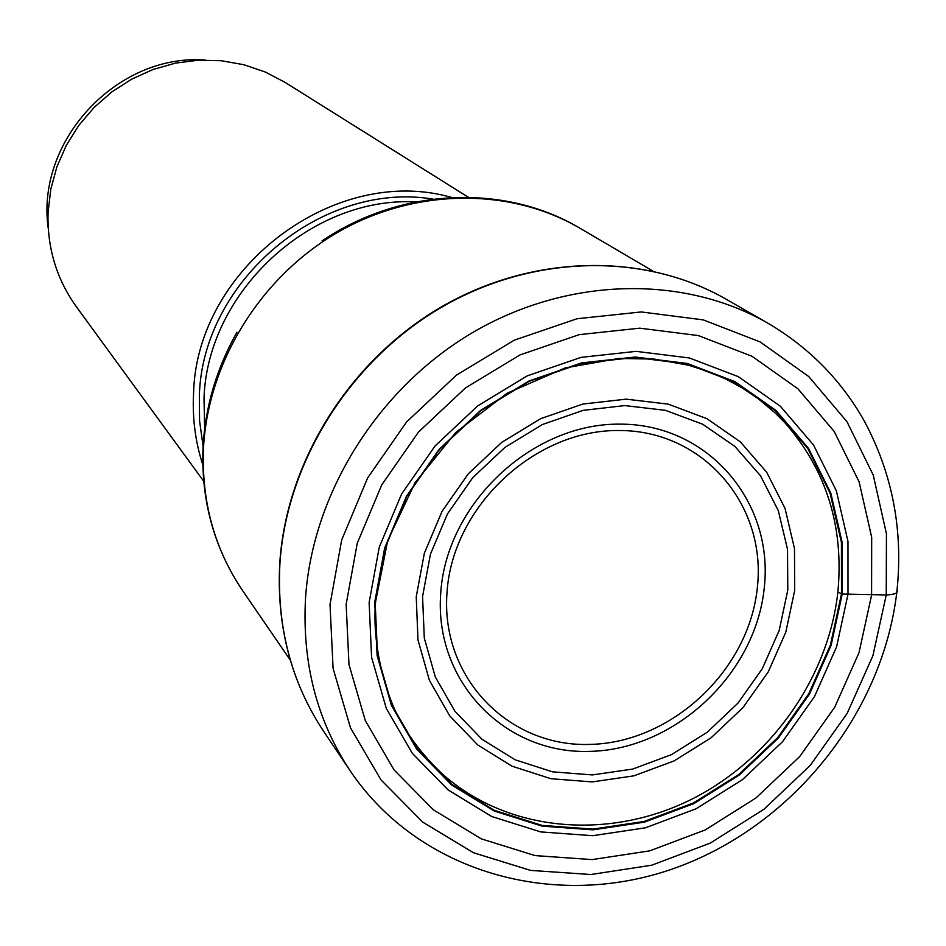 <?xml version="1.0" encoding="UTF-8"?>
<svg xmlns="http://www.w3.org/2000/svg" width="946" height="946" viewBox="0 0 946 946"><rect width="100%" height="100%" fill="white"/><g stroke="black" fill="none" stroke-linecap="round" stroke-linejoin="round"><path stroke-width="1.42" d="M346.153 604.34L357.221 543.359L381.746 484.86L418.475 432.086L465.444 387.955L520.04 354.904L579.224 334.648L639.744 328.167L698.325 335.57L751.964 356.252L797.975 388.841L834.206 431.471L859.098 481.821L871.68 537.293L871.585 595.164L859.003 652.716L834.679 707.301L799.796 756.457L755.984 797.963L705.219 829.938L649.772 850.844L592.172 859.595L535.093 855.598L481.278 838.842L433.41 809.859L394.009 769.843L365.298 720.592L348.968 664.47L346.153 604.34M837.872 592.007C844.021 526.674 826.485 470.387 785.251 423.134L775.365 413.142L758.337 398.822L742.35 388.026L726.185 379.204L709.11 371.813L688.499 365.203L654.325 359.09L618.826 358.451L565.223 367.911L507.151 393.205L455.866 432.369L415.093 482.673L387.73 540.473L375.621 601.585C371.34 648.566 388.416 701.66 401.4 722.176C415.412 748.511 440.268 773.402 451.337 781.443C516.516 832.811 611.885 838.877 691.124 799.524C770.328 759.957 828.4 678.14 837.872 592.007L842.224 594.041L842.165 542.436L830.789 493.055L808.452 448.298L776.051 410.493L735.007 381.664L687.269 363.465L635.215 357.032L581.518 362.921L529.062 380.966L480.686 410.328L439.062 449.445L406.473 496.212L384.667 548.053L374.746 602.129L377.111 655.519L391.443 705.432L416.808 749.315L451.715 785.05L494.226 811.018L542.105 826.13L592.976 829.843L644.356 822.169L693.856 803.603L739.204 775.105L778.333 738.057L809.445 694.163L831.096 645.409L842.224 594.041L886.248 594.951C894.928 594.585 898.534 592.929 897.056 589.985M202.787 464.746C195.373 441.995 192.286 418.309 193.552 393.69C196.283 268.073 335.038 163.587 451.821 197.501M468.329 197.253L285.266 82.491L265.329 72.038L243.891 64.73L221.435 60.745L198.471 60.189L175.507 63.122L153.098 69.472L131.742 79.121L111.947 91.845L94.186 107.371L78.861 125.31L66.35 145.27L56.914 166.768L50.788 189.306L48.08 212.365C47.028 247.485 56.441 278.928 76.33 306.705L203.697 481.23M205.164 60L203.52 59.929C115.944 54.442 35.617 141.593 48.246 228.376M886.248 594.951L886.437 533.757L873.229 475.058L846.989 421.739L808.724 376.532L760.076 341.908L703.316 319.902L641.246 311.944L577.095 318.731L514.328 340.146L456.41 375.172L406.579 421.963L367.627 477.955L341.672 540.012L330.012 604.671L333.087 668.396L350.493 727.817L381.013 779.918L422.815 822.192L473.544 852.76L530.517 870.391L590.895 874.518L651.782 865.188L710.351 843.052L763.99 809.244L810.273 765.373L847.143 713.438L872.886 655.779L886.248 594.951M350.292 771.002C317.028 720.769 302.093 663.312 305.499 598.641C312.227 493.623 377.821 388.475 472.551 332.614C567.434 276.906 683.201 274.529 767.714 323.071C808.629 347.158 840.663 379.523 863.828 420.178C892.586 473.402 903.56 530.895 896.761 592.669C882.074 715.448 790.087 828.258 672.192 869.055C554.723 909.957 419.374 873.099 350.292 771.002L323.556 731.211C291.155 682.149 276.539 626.429 279.709 564.053M279.768 563.189C286.319 461.743 349.204 361.124 440.221 307.592C531.333 254.273 643.363 251.766 726.138 299.208C644.12 252.109 532.172 254.19 440.647 307.769C349.251 361.502 286.153 462.842 279.874 564.336C276.729 626.843 291.285 682.468 323.556 731.211M375.16 601.94L385.057 548.006L406.804 496.295L439.311 449.646L480.828 410.623L529.074 381.344L581.412 363.335L634.967 357.458L686.902 363.867L734.522 382.018L775.46 410.777L807.801 448.499L830.08 493.138L841.432 542.401L841.491 593.887L830.399 645.125L808.795 693.761L777.754 737.561L738.731 774.526L693.489 802.941L644.108 821.459L592.835 829.122L542.093 825.409L494.332 810.332L451.928 784.423L417.103 748.771L391.81 704.983L377.501 655.211L375.16 601.94M369.129 602.555L379.275 547.119L401.612 493.978L435.018 446.027L477.683 405.929L527.277 375.846L581.057 357.363L636.09 351.356L689.433 357.978L738.329 376.662L780.344 406.224L813.513 444.987L836.359 490.832L847.971 541.419L847.994 594.254L836.595 646.839L814.411 696.741L782.555 741.676L742.504 779.61L696.09 808.783L645.42 827.809L592.811 835.696L540.722 831.924L491.66 816.493L448.108 789.922L412.326 753.335L386.299 708.4L371.577 657.269L369.129 602.555M652.906 271.053L580.265 228.4C510.284 187.308 415.353 187.828 338.183 232.042C261.131 276.409 208.297 361.301 203.544 447.198L203.532 447.423C201.226 500.919 214.269 548.68 242.649 590.694L290.316 660.142M415.933 201.924C310.974 196.059 207.34 291.853 204.005 398.42L204.667 428.633M202.988 445.436L199.571 420.899L199.346 395.665C202.479 280.43 322.101 180.426 433.138 199.145M794.699 590.387L794.474 548.467L785.038 508.428L766.698 472.255L740.257 441.794L706.899 418.652L668.231 404.143L626.169 399.153L582.878 404.048L540.639 418.688L501.723 442.373L468.235 473.863L441.983 511.49L424.352 553.209L416.24 596.772L417.978 639.863L429.366 680.233L449.681 715.838L477.754 744.951L512.082 766.213L550.844 778.7L592.125 781.916L633.903 775.85L674.202 760.868L711.132 737.75L742.977 707.608L768.27 671.861L785.807 632.176L794.699 590.387M422.566 596.536L424.293 638.053L435.314 676.958L454.931 711.274L482.034 739.323L515.144 759.815L552.547 771.841L592.373 774.928L632.697 769.063L671.577 754.589L707.206 732.263L737.939 703.162L762.322 668.656L779.232 630.355L787.793 590.02L787.51 549.236L778.298 510.639L760.525 475.791L734.947 446.477L702.724 424.246L665.405 410.328L624.845 405.586L583.126 410.363L542.436 424.518L504.963 447.375L472.704 477.742L447.423 513.985L430.43 554.19L422.566 596.536M440.777 592.409C446.737 503.331 532.172 423.217 619.831 424.139C707.62 423.749 773.863 501.38 764.309 587.3L764.285 587.537C755.866 673.469 675.858 749.102 590.611 751.361C505.306 754.884 433.635 681.735 440.765 592.645L440.777 592.409M757.391 587.159C749.35 669.662 672.511 742.291 590.694 744.384C508.806 747.718 440.162 677.454 447.044 592.054L447.068 591.818C452.827 506.441 534.667 429.685 618.708 430.513C702.866 430.063 766.532 504.455 757.415 586.934L757.391 587.159M726.138 299.208L767.714 323.071M242.649 590.694C213.914 547.935 200.729 499.831 203.083 446.37M203.165 444.857C205.708 405.231 216.965 367.687 236.961 332.212M580.265 228.4C504.431 182.992 400.099 188.029 322.018 240.923"/></g></svg>
